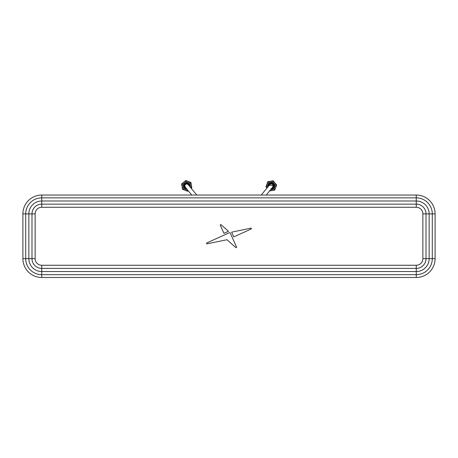 <?xml version="1.0" encoding="UTF-8"?>
<svg xmlns="http://www.w3.org/2000/svg" width="458" height="458" viewBox="0 0 458 458"><rect width="100%" height="100%" fill="white"/><g stroke="black" fill="none" stroke-linecap="round" stroke-linejoin="round"><path stroke-width="0.69" d="M422.871 258.644L435.1 258.644A18.841 18.841 0 0 1 416.259 277.491L416.259 274.68A16.036 16.036 0 0 0 432.289 258.644L432.289 213.892A16.036 16.036 0 0 0 416.259 197.856L41.741 197.856A16.036 16.036 0 0 0 25.711 213.892L25.711 258.644A16.036 16.036 0 0 0 41.741 274.68L416.259 274.68L416.259 271.537L41.741 271.537A12.893 12.893 0 0 1 28.848 258.644L28.848 213.892A12.893 12.893 0 0 1 41.741 200.999L416.259 200.999A12.893 12.893 0 0 1 429.152 213.892L429.152 258.644A12.893 12.893 0 0 1 416.259 271.537L416.259 268.399L41.741 268.399A9.755 9.755 0 0 1 31.991 258.644L31.991 213.892A9.755 9.755 0 0 1 41.741 204.142L416.259 204.142A9.755 9.755 0 0 1 426.009 213.892L426.009 258.644A9.755 9.755 0 0 1 416.259 268.399L416.259 265.256L41.741 265.256A6.612 6.612 0 0 1 35.129 258.644L35.129 213.892A6.612 6.612 0 0 1 41.741 207.279L416.259 207.279A6.612 6.612 0 0 1 422.871 213.892L422.871 258.644A6.612 6.612 0 0 1 416.259 265.256M416.259 207.279L416.259 195.051A18.841 18.841 0 0 1 435.1 213.892L422.871 213.892M35.129 213.892L22.9 213.892L22.9 258.644L35.129 258.644M22.9 213.892A18.841 18.841 0 0 1 41.741 195.051L41.741 207.279M416.259 195.051L41.741 195.051M41.741 265.256L41.741 277.491A18.841 18.841 0 0 1 22.9 258.644M41.741 277.491L416.259 277.491M435.1 258.644L435.1 213.892M251.173 228.095L231.628 232.183L233.757 236.889L251.448 228.874L251.173 228.095L231.628 232.183M230.139 232.841L229.55 232.618L206.501 243.066L206.804 243.862L226.979 239.729L235.962 247.704L236.689 247.303L230.139 232.841M220.184 224.981L223.968 233.34L228.479 231.296L220.899 224.569L220.184 224.981M273.895 185.456A2.651 2.651 0 0 1 271.634 188.507A2.651 2.651 0 0 0 273.895 185.456A2.651 2.651 0 0 0 270.987 183.246A2.651 2.651 0 0 0 268.634 186.04M272.344 187.648A2.061 2.061 0 0 0 271.474 183.83A2.061 2.061 0 0 0 269.344 185.181L273.311 185.553L272.344 187.648M271.474 188.536L272.075 188.421A2.662 2.662 0 0 0 272.281 188.347A2.662 2.662 0 0 1 271.623 188.519L272.281 188.347A2.662 2.662 0 0 1 271.623 188.519A2.662 2.662 0 0 0 272.281 188.347A2.662 2.662 0 0 1 271.623 188.519L271.062 188.536M189.658 185.673A2.943 2.943 0 0 1 189.623 186.354A2.943 2.943 0 0 0 186.515 182.942A2.943 2.943 0 0 0 183.784 186.091A2.943 2.943 0 0 0 186.624 188.822A2.943 2.943 0 0 1 183.784 186.091M189.068 185.679A2.353 2.353 0 0 0 186.532 183.532A2.353 2.353 0 0 0 186.062 188.146L184.374 186.045C185.725 182.908 187.288 182.794 189.068 185.719M186.309 188.811A2.954 2.954 0 0 0 186.635 188.839A2.954 2.954 0 0 1 185.879 188.713L186.332 188.811M185.954 188.57A2.8 2.8 0 0 0 186.343 188.656L185.954 188.57M186.692 188.839L186.04 188.759A2.954 2.954 0 0 1 185.845 188.707L186.698 188.839M186.755 188.839L186.097 188.77A2.954 2.954 0 0 1 185.879 188.713L186.732 188.839M269.527 185.049L270.123 184.322C271.789 183.589 272.819 184.105 273.226 185.879L272.436 187.442L273.226 185.879L272.991 184.963M272.848 184.734L272.287 184.219M272.104 184.122L271.182 183.944M270.959 183.967L270.249 184.236M184.774 185.879C185.221 184.047 186.286 183.555 187.975 184.397L188.221 184.648L187.975 184.397C186.286 183.555 185.221 184.047 184.774 185.879L185.467 187.368L184.774 185.879M188.421 184.935L188.221 184.648L188.421 184.935M184.832 181.345L185.856 180.509L190.94 182.45L191.37 185.135A4.712 4.712 0 0 1 190.946 187.963M188.204 190.746L187.585 191.255L182.502 189.314L181.637 183.944L185.856 180.509L188.398 181.483A4.712 4.712 0 0 1 191.37 185.135L191.805 187.82L191.221 188.295M187.585 191.255L185.043 190.282A4.712 4.712 0 0 1 185.971 181.231A4.712 4.712 0 0 1 188.398 181.483M187.248 189.583A3.738 3.738 0 0 1 183.028 186.475A3.738 3.738 0 0 1 186.125 182.192A3.738 3.738 0 0 1 190.253 187.116M187.946 190.431A4.712 4.712 0 0 1 185.043 190.282M274.932 182.908A4.712 4.712 0 0 0 270.535 181.231L273.22 180.801L276.649 185.021L275.682 187.562A4.712 4.712 0 0 0 274.932 182.908M275.682 187.562L274.714 190.104L272.029 190.534A4.712 4.712 0 0 0 275.682 187.562M267.747 187.116A3.738 3.738 0 0 1 272.613 182.387A3.738 3.738 0 0 1 270.752 189.583M271.022 189.257A3.383 3.383 0 0 0 272.487 182.719A3.383 3.383 0 0 0 268.016 186.79M266.974 188.055L265.909 186.744L267.85 181.66L270.535 181.231A4.712 4.712 0 0 0 267.054 187.963M270.054 190.431A4.712 4.712 0 0 0 272.029 190.534A4.712 4.712 0 0 1 270.054 190.431M266.877 184.202L267.85 181.66M269.338 190.963L272.029 190.534L269.338 190.963M271.789 188.324A2.49 2.49 0 0 0 273.741 185.479A2.49 2.49 0 0 0 271.09 183.395A2.49 2.49 0 0 0 268.789 185.851M272.098 187.946A2.221 2.221 0 0 0 271.302 183.664A2.221 2.221 0 0 0 269.098 185.473M189.492 186.188A2.788 2.788 0 0 0 186.526 183.103A2.788 2.788 0 0 0 185.965 188.564M189.234 185.879A2.513 2.513 0 0 0 186.543 183.377A2.513 2.513 0 0 0 186.234 188.347M269.779 184.648L261.226 195.051M266.258 195.051L272.779 187.116M185.221 187.116L191.742 195.051M196.774 195.051L188.221 184.648"/></g></svg>
